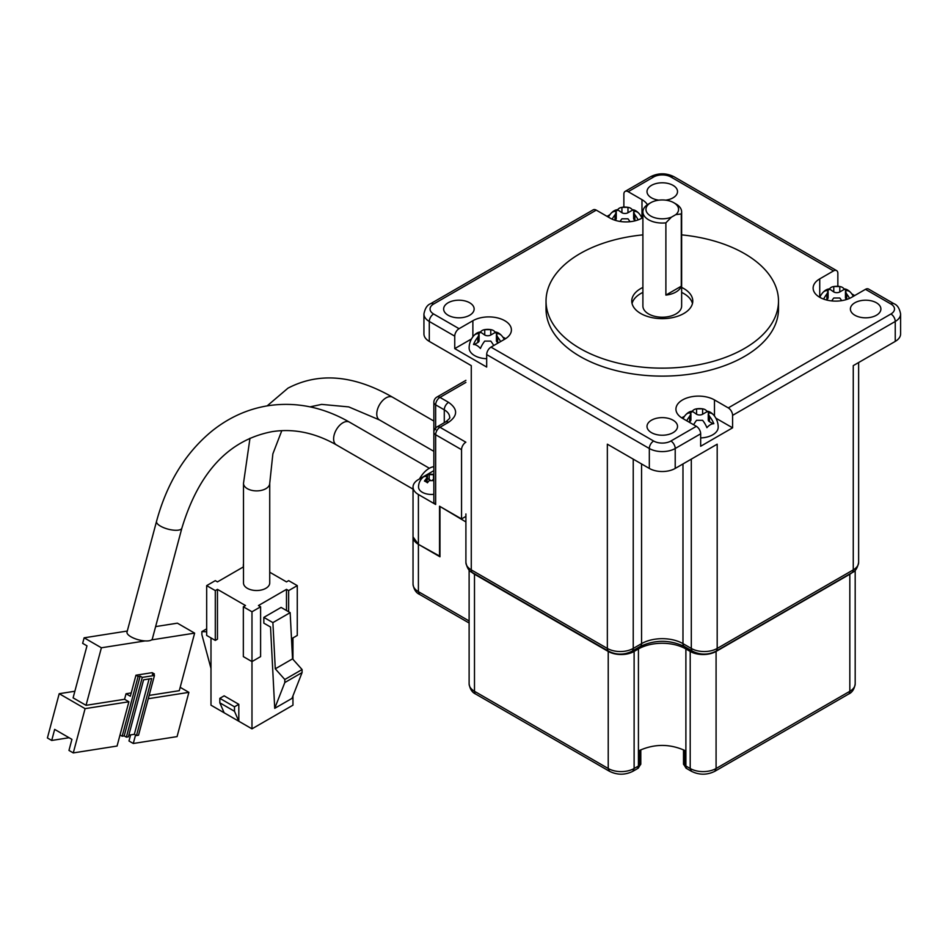 <?xml version="1.0" encoding="UTF-8"?>
<svg xmlns="http://www.w3.org/2000/svg" width="948" height="948" viewBox="0 0 948 948"><rect width="100%" height="100%" fill="white"/><g stroke="black" fill="none" stroke-linecap="round" stroke-linejoin="round"><path stroke-width="1.42" d="M665.887 222.851L671.374 217.199A16.317 9.421 180 0 1 650.731 216.037A16.317 9.421 180 0 1 650.731 202.718A16.317 9.421 180 0 1 673.803 202.718L675.96 203.962A19.375 11.186 -0 0 1 681.636 211.866A19.375 11.186 -0 0 1 681.292 213.952L681.292 286.189A19.375 11.186 180 0 1 665.887 295.089L665.887 222.851A19.375 11.186 -0 0 1 648.574 219.77A19.375 11.186 -0 0 1 642.898 211.866A19.375 11.186 -0 0 1 648.574 203.962L650.731 202.718M642.898 211.866L642.898 306.026A19.375 11.186 0 0 0 648.574 313.93A19.375 11.186 0 0 0 669.679 316.359A19.375 11.186 0 0 0 681.636 306.026L681.636 211.866M692.467 303.526A30.502 17.609 0 0 0 683.84 293.572A30.502 17.609 0 0 0 681.636 292.411M642.898 292.411A30.502 17.609 0 0 0 632.067 303.526M642.898 287.434A30.502 17.609 0 0 0 631.759 301.037A30.502 17.609 0 0 0 640.694 313.492A30.502 17.609 0 0 0 673.945 317.307A30.502 17.609 0 0 0 692.775 301.037A30.502 17.609 0 0 0 683.84 288.583A30.502 17.609 0 0 0 681.636 287.434M642.898 234.879A116.225 67.107 0 0 0 546.036 301.037L546.036 309.012A116.225 67.107 0 0 0 580.081 356.46A116.225 67.107 0 0 0 706.746 371.012A116.225 67.107 0 0 0 778.498 309.012L778.498 301.037A116.225 67.107 0 0 0 744.453 253.59A116.225 67.107 0 0 0 681.636 234.879M546.036 301.037A116.225 67.107 0 0 0 580.081 348.497A116.225 67.107 0 0 0 706.746 363.037A116.225 67.107 0 0 0 778.498 301.037M651.477 432.655A15.251 8.805 180 0 1 647.01 426.434A15.251 8.805 180 0 1 656.431 418.293A15.251 8.805 180 0 1 673.056 420.201A15.251 8.805 180 0 1 677.524 426.434A15.251 8.805 180 0 1 668.103 434.563A15.251 8.805 180 0 1 651.477 432.655M448.108 315.234A15.251 8.805 180 0 1 443.64 309.012A15.251 8.805 180 0 1 453.049 300.872A15.251 8.805 180 0 1 469.675 302.779A15.251 8.805 180 0 1 474.142 309.012A15.251 8.805 180 0 1 464.733 317.153A15.251 8.805 180 0 1 448.108 315.234M658.801 200.17A15.251 8.805 180 0 1 651.477 197.824A15.251 8.805 180 0 1 647.01 191.591A15.251 8.805 180 0 1 656.431 183.462A15.251 8.805 180 0 1 673.056 185.37A15.251 8.805 180 0 1 677.524 191.591A15.251 8.805 180 0 1 665.733 200.17M854.859 315.234A15.251 8.805 180 0 1 850.392 309.012A15.251 8.805 180 0 1 859.8 300.872A15.251 8.805 180 0 1 876.426 302.779A15.251 8.805 180 0 1 880.893 309.012A15.251 8.805 180 0 1 871.485 317.153A15.251 8.805 180 0 1 854.859 315.234M502.89 337.18A22.574 13.035 180 0 1 504.798 338.152A22.574 13.035 180 0 1 505.616 338.649M642.898 217.542A22.574 13.035 180 0 1 610.062 218.099L596.256 210.124L433.603 304.035A12.206 7.051 -0 0 0 433.603 313.989L459.069 328.683L472.874 320.72A22.574 13.035 180 0 1 504.798 320.72A22.574 13.035 180 0 1 511.41 329.94A22.574 13.035 180 0 1 504.798 339.147L490.993 347.122A6.103 3.519 120 0 0 486.68 354.599L649.321 448.499A18.308 10.57 0 0 0 675.213 448.499L700.667 433.805L700.667 446.259L732.591 427.821L732.591 415.366L895.244 321.467A18.308 10.57 -0 0 0 900.6 313.989C899.522 308.384 897.318 304.96 893.976 303.727A6.103 3.519 -60 0 0 890.93 304.035L865.465 289.33L851.66 297.305A22.574 13.035 180 0 1 827.059 300.125A22.574 13.035 180 0 1 813.123 288.085A22.574 13.035 180 0 1 819.736 278.878L833.541 270.903L670.9 176.992A12.206 7.051 0 0 0 653.634 176.992L628.18 191.697L641.986 199.661A22.574 13.035 180 0 1 647.401 204.697M823.208 292.197A10.665 6.15 -60 0 1 829.441 288.939A17.953 10.369 60 0 1 833.15 286.651A17.953 10.369 60 0 1 833.766 286.557L839.798 286.557A17.953 10.369 -60 0 1 840.414 286.651A17.953 10.369 -60 0 1 844.111 288.939A10.665 6.15 60 0 1 847.571 289.969A10.665 6.15 60 0 1 850.356 292.197M851.02 292.932A17.953 10.369 120 0 0 850.771 292.624A17.953 10.369 120 0 0 846.706 290.538L845.45 291.463L846.706 294.034A17.953 10.369 60 0 1 849.574 298.371M841.67 300.658A17.953 10.369 -120 0 0 839.798 298.016L833.766 298.016A17.953 10.369 120 0 0 831.728 300.919M713.82 415.224A17.953 10.369 120 0 0 713.571 414.928A18.605 18.605 0 0 1 718.193 427.204A18.605 10.748 180 0 1 712.742 434.8A18.605 10.748 180 0 1 700.667 437.929M713.571 414.928A17.953 10.369 120 0 0 709.507 412.842L708.263 413.755L709.507 416.326A17.953 10.369 60 0 1 713.82 423.697A10.665 6.15 120 0 0 710.372 424.728A10.665 6.15 120 0 0 706.924 427.678A17.953 10.369 -120 0 0 702.61 420.32L696.567 420.32A17.953 10.369 120 0 0 693.64 424.763M686.731 420.782A17.953 10.369 -60 0 1 689.658 416.326L690.914 413.755L689.658 412.842A17.953 10.369 -120 0 0 685.594 414.928A17.953 10.369 -120 0 0 685.345 415.224M686.008 414.501A10.665 6.15 -60 0 1 688.805 412.273A10.665 6.15 -60 0 1 692.253 411.242A17.953 10.369 60 0 1 695.951 408.955A17.953 10.369 60 0 1 696.567 408.861L702.61 408.861A17.953 10.369 -60 0 1 703.215 408.955A17.953 10.369 -60 0 1 706.924 411.242A10.665 6.15 60 0 1 713.157 414.501M486.68 358.723A18.605 10.748 180 0 1 474.593 355.595A18.605 10.748 180 0 1 469.142 347.999A18.605 18.605 0 0 1 473.763 335.722A17.953 10.369 -120 0 0 473.514 336.019M493.707 345.558A17.953 10.369 -120 0 0 490.768 341.102L484.736 341.102A17.953 10.369 120 0 0 480.423 348.473A10.665 6.15 -120 0 0 476.963 345.522A10.665 6.15 -120 0 0 473.514 344.491A17.953 10.369 -60 0 1 477.828 337.121L479.084 334.549L477.828 333.637A17.953 10.369 -120 0 0 473.763 335.722M474.178 335.296A10.665 6.15 -60 0 1 480.423 332.037A17.953 10.369 60 0 1 484.12 329.738A17.953 10.369 60 0 1 484.736 329.655L490.768 329.655A17.953 10.369 -60 0 1 491.384 329.738A17.953 10.369 -60 0 1 495.093 332.037A10.665 6.15 60 0 1 498.541 333.068A10.665 6.15 60 0 1 501.326 335.296M611.377 212.992A10.665 6.15 -60 0 1 614.162 210.764A10.665 6.15 -60 0 1 617.61 209.733A17.953 10.369 60 0 1 621.319 207.446A17.953 10.369 60 0 1 621.924 207.351L627.967 207.351A17.953 10.369 -60 0 1 628.583 207.446A17.953 10.369 -60 0 1 632.28 209.733A10.665 6.15 60 0 1 638.525 212.992M639.189 213.727A17.953 10.369 120 0 0 638.94 213.418A17.953 10.369 120 0 0 634.876 211.333L633.62 212.245L634.876 214.817A17.953 10.369 60 0 1 638.123 219.889M675.96 203.962L673.803 202.718A16.317 9.421 180 0 1 675.817 214.627L681.292 213.952M671.374 217.199L675.817 214.627M665.887 295.089L681.292 286.189M490.993 347.122L653.634 441.021A12.206 7.051 0 0 0 670.9 441.021L696.353 426.327L682.548 418.364A22.574 13.035 180 0 1 675.936 409.145A22.574 13.035 180 0 1 689.871 397.105A22.574 13.035 180 0 1 714.472 399.926L728.277 407.901A6.103 3.519 60 0 1 732.591 415.366M837.084 286.296L837.854 285.846L837.854 273.391A6.103 3.519 120 0 0 836.598 270.595A6.103 3.519 120 0 0 833.541 270.903M818.918 296.807A22.574 13.035 180 0 1 819.736 296.309L820.518 295.859M865.465 289.33A6.103 3.519 -60 0 1 868.522 289.033L893.976 303.727M715.847 418.163L732.591 427.821M681.731 417.867A22.574 13.035 180 0 1 684.444 416.385M696.353 426.327A6.103 3.519 60 0 1 700.667 433.805M459.069 328.683A6.103 3.519 120 0 0 454.744 336.161L454.744 348.615L486.68 367.054L486.68 354.599M454.744 348.615L471.488 338.957M596.256 210.124A6.103 3.519 -120 0 0 593.211 209.828L430.558 303.727C427.24 304.936 425.036 308.361 423.934 313.989A18.308 10.57 -0 0 0 429.29 321.467L454.744 336.161M641.215 216.654L641.986 217.104A22.574 13.035 180 0 1 642.803 217.602M628.18 191.697A6.103 3.519 -120 0 0 625.135 191.389A6.103 3.519 -120 0 0 623.867 194.186L623.867 206.64L624.649 207.091M691.305 459.14L691.305 648.444A18.308 10.57 0 0 0 717.186 648.444L717.186 444.185L675.213 468.431A18.308 10.57 180 0 1 649.321 468.431L607.348 444.185L607.348 648.444A18.308 10.57 0 0 0 633.228 648.444L633.228 459.14M465.906 513.946L465.906 562.413A18.308 10.57 -0 0 0 471.274 569.878L471.274 365.632L429.29 341.399A18.308 10.57 180 0 1 423.934 333.921L423.934 313.989M900.6 313.989L900.6 333.921A18.308 10.57 180 0 1 895.244 341.399L853.259 365.632L853.259 569.878A18.308 10.57 0 0 0 858.627 562.413L858.627 362.539M837.854 285.846L838.826 286.403M851.778 293.88L854.681 295.563M607.04 216.357L609.955 214.675M622.907 207.197L623.867 206.64M823.611 299.094A17.953 10.369 -60 0 1 826.857 294.034L828.114 291.463L826.857 290.538A17.953 10.369 -120 0 0 822.793 292.624A17.953 10.369 -120 0 0 822.544 292.932M501.99 336.019A17.953 10.369 120 0 0 501.741 335.722A17.953 10.369 120 0 0 497.676 333.637L496.42 334.549L497.676 337.121A17.953 10.369 60 0 1 500.603 341.564M630.005 221.714A17.953 10.369 -120 0 0 627.967 218.81L621.924 218.81A17.953 10.369 120 0 0 620.051 221.453M612.159 219.166A17.953 10.369 -60 0 1 615.027 214.817L616.271 212.245L615.027 211.333A17.953 10.369 -120 0 0 610.962 213.418A17.953 10.369 -120 0 0 610.713 213.727M845.45 291.463L845.45 297.684A4.266 2.465 -0 0 0 846.706 299.426L846.754 299.45M844.111 288.939L846.066 290.586M829.441 288.939L833.766 291.948A4.266 2.465 0 0 0 839.798 291.948L844.111 289.46M827.497 290.586L829.441 289.46M826.075 299.876L826.857 299.426A4.266 2.465 0 0 0 828.114 297.684L828.114 291.463M689.018 422.097L689.658 421.718A4.266 2.465 0 0 0 690.914 419.976L690.914 413.755M708.263 413.755L708.263 419.976A4.266 2.465 -0 0 0 709.507 421.718L713.026 423.756M706.924 411.242L708.867 412.89M692.253 411.242L696.567 414.252A4.266 2.465 0 0 0 702.61 414.252L706.924 411.764M690.298 412.89L692.253 411.764M480.423 332.037L484.736 335.035A4.266 2.465 0 0 0 490.768 335.035L495.093 332.547L497.036 333.672M478.467 333.672L480.423 332.547M474.32 344.539L477.828 342.512A4.266 2.465 0 0 0 479.084 340.77L479.084 334.549M496.42 334.549L496.42 340.77A4.266 2.465 -0 0 0 497.676 342.512L498.328 342.892M632.28 209.733L634.236 211.38M617.61 209.733L621.924 212.743A4.266 2.465 0 0 0 627.967 212.743L632.28 210.255M615.667 211.38L617.61 210.255M614.968 220.244L615.027 220.209A4.266 2.465 0 0 0 616.271 218.467L616.271 212.245M633.62 212.245L633.62 218.467A4.266 2.465 -0 0 0 634.876 220.209L635.658 220.671M439.967 556.286L418.4 544.33A18.308 10.57 180 0 1 413.032 536.864L418.4 544.33L418.4 494.512A18.308 10.57 180 0 1 413.032 487.047A18.308 10.57 180 0 1 418.4 479.57L433.864 470.646M439.54 556.535L439.54 506.22L461.546 518.923L461.546 449.684L435.653 434.741L435.653 504.478L418.4 494.512M465.906 380.338L436.921 397.07A6.103 3.519 60 0 1 439.967 397.378L448.594 402.355C457.931 409.003 457.931 415.639 448.594 422.287L439.967 427.264L465.859 442.206A6.103 3.519 120 0 0 461.546 449.684M461.546 518.923L465.906 516.399M435.653 504.478A6.103 3.519 180 0 1 433.864 501.99L433.864 432.241A6.103 3.519 180 0 0 435.653 434.741A6.103 3.519 120 0 1 439.967 427.264A6.103 3.519 -120 0 0 436.921 426.967A6.103 6.103 0 0 0 433.864 432.241L433.864 402.355A6.103 3.519 180 0 0 435.653 404.843A6.103 3.519 -60 0 1 439.967 397.378L465.906 382.399M852.145 572.58A18.308 10.57 180 0 1 849.823 574.227L716.084 651.442L716.084 768.508L849.823 691.293A18.308 10.57 0 0 0 855.191 683.828L855.191 570.258M440.405 506.718L465.906 521.945M471.701 572.154A18.308 10.57 0 0 0 474.486 574.227L608.225 651.442A18.308 10.57 0 0 0 634.117 651.442L638.431 648.953A33.559 19.375 180 0 1 685.89 648.953L690.203 651.442A18.308 10.57 0 0 0 716.084 651.442M638.229 768.224L640.801 763.97L640.801 749.832L640.801 763.97A3.045 1.766 180 0 1 639.782 765.285L638.431 766.02A6.103 3.519 -120 0 1 637.163 768.816L639.782 765.285L639.782 750.33C654.701 743.801 669.608 743.801 684.527 750.33L684.527 765.285A3.045 1.766 180 0 1 684.409 765.214A3.045 1.766 180 0 1 683.508 763.97L683.508 749.832L683.508 763.97L686.079 768.224L684.527 765.285L685.89 766.02L685.89 648.953M439.967 506.967L439.967 556.784L418.4 544.33L418.4 591.659L469.118 620.952M686.139 768.259L687.146 768.816A6.103 3.519 120 0 1 685.89 766.02L690.203 768.508A18.308 10.57 0 0 0 716.084 768.508L714.816 771.305L848.567 694.09C852.169 692.502 854.385 689.077 855.191 683.828M433.864 481.051A12.632 7.3 -120 0 0 433.497 480.624L429.183 480.624A12.632 7.3 120 0 0 427.453 482.805A10.298 5.949 -120 0 0 424.443 481.063A12.632 7.3 -60 0 1 426.162 478.882L427.062 477.188L426.162 476.394A12.632 7.3 -120 0 0 424.443 476.583A10.298 5.949 -60 0 1 425.948 475.529A10.298 5.949 -60 0 1 427.453 474.841A12.632 7.3 60 0 1 429.183 474.652L433.497 474.652A12.632 7.3 -60 0 1 433.864 474.64M433.864 494.299A12.81 7.394 180 0 1 422.287 492.273A12.81 7.394 180 0 1 418.53 487.047A12.81 12.81 0 0 1 433.864 474.486M427.453 474.841L427.453 478.574L429.183 479.57A3.045 1.766 0 0 0 430.108 479.937M432.572 479.937A3.045 1.766 0 0 0 433.497 479.57L433.864 479.356M243.494 582.949A13.118 7.572 0 0 0 247.333 588.305A13.118 7.572 0 0 0 261.636 589.94A13.118 7.572 0 0 0 269.73 582.949L269.73 483.314A13.118 7.572 0 0 1 265.89 488.67A13.118 7.572 0 0 1 247.333 488.67A13.118 7.572 0 0 1 243.494 483.314L243.494 582.949M269.73 572.213L286.486 581.894L288.642 580.638L297.269 585.627L288.642 590.604L286.486 589.36L258.449 605.547L260.605 606.791L251.978 611.78L243.34 606.791L245.508 605.547L217.459 589.36L215.303 590.604L206.676 585.627L206.676 635.444L215.303 640.421L215.303 590.604M243.494 566.857L217.459 581.894L215.303 580.638L206.676 585.627M210.989 637.933L210.989 705.182L224.143 712.789L219.829 702.824L219.829 698.332L224.143 695.844L238.813 704.317L238.813 721.25L251.978 728.846L251.978 661.597L260.605 656.609L260.605 606.791M217.459 589.36L217.459 639.177L215.303 640.421M243.34 566.94L243.34 564.451M292.956 637.933L292.956 659.334M292.956 695.856L292.956 705.182L251.978 728.846M297.269 585.627L297.269 635.444L291.498 638.774M288.642 590.604L288.642 611.78M263.84 617.385L263.84 623.156L270.524 627.007L274.719 708.346L284.815 682.536L284.815 679.503L275.276 668.826L292.541 658.86L290.159 612.645L281.094 607.419L263.84 617.385L272.894 622.611L290.159 612.645M286.486 610.536L286.486 589.36M251.978 611.78L251.978 661.597L243.34 656.609L243.34 606.791M219.829 698.332L234.5 706.805L238.813 704.317M234.5 706.805L234.5 711.284L238.813 721.25L224.143 712.789M219.829 702.824L234.5 711.284M206.676 631.783L201.877 631.617L201.877 634.65L210.989 668.459M272.894 622.611L275.276 668.826M292.541 658.86L302.08 669.537L302.08 672.57L291.972 698.392L274.719 708.346M206.676 628.844L201.877 631.617M284.815 679.503L302.08 669.537M302.08 672.57L284.815 682.536M433.864 466.677A18.308 10.57 120 0 0 429.183 468.359A18.308 10.57 120 0 0 419.537 478.918M127.02 632.055A13.118 4.527 14.9 0 0 130.978 636.795A13.118 4.527 14.9 0 0 145.115 640.919A13.118 4.527 14.9 0 0 151.514 639.912A13.118 4.527 14.9 0 0 152.367 638.81L181.874 528.143A13.118 4.527 14.9 0 1 178.473 530.122A13.118 4.527 14.9 0 1 160.485 526.128A13.118 4.527 14.9 0 1 156.527 521.388L127.02 632.055M151.514 639.912L194.636 633.134L177.383 623.168L155.626 626.592M127.281 631.036L84.135 637.814L101.389 647.78L145.115 640.919M101.389 647.78L86.043 705.324L73.103 697.858L86.979 645.837L82.654 643.348L84.135 637.814M194.636 633.134L179.291 690.677L149.144 695.417M74.868 691.246L59.203 693.699L85.095 708.642L73.28 752.913L117.066 746.04L120.017 734.973L122.174 736.217L138.112 676.457L135.955 675.213L130.35 696.235L126.037 693.746L131.227 692.929M86.043 705.324L124.555 699.28L128.881 701.769L85.095 708.642M126.037 693.746L124.555 699.28M148.255 698.723L188.877 692.348L180.191 687.324M120.017 734.973L128.881 701.769M59.203 693.699L47.4 737.971L51.713 740.459L54.664 729.391L71.918 739.357L68.967 750.425L73.28 752.913M188.877 692.348L177.075 736.608L133.289 743.493L128.975 740.992L130.599 734.89M135.552 734.996L133.289 743.493M135.955 675.213L152.178 672.665L154.334 673.91L153.991 675.201M51.713 740.459L69.097 737.722M138.112 676.457L140.138 676.137L142.295 677.382L154.465 675.474L152.308 674.229L154.334 673.91M122.174 736.217L124.2 735.897L140.138 676.137M154.465 675.474L138.527 735.233L136.5 735.553L134.343 734.309L128.833 735.174M136.5 735.553L151.692 678.555L143.586 679.835L128.395 736.821L126.368 737.141L124.2 735.897M142.295 677.382L126.368 737.141M134.343 734.309L149.097 678.969M728.277 407.901L890.93 313.989A12.206 7.051 -0 0 0 890.93 304.035M819.736 278.878L819.736 296.309M890.93 313.989A6.103 3.519 60 0 1 895.244 321.467L895.244 341.399M714.472 399.926L714.472 416.03M670.9 441.021A6.103 3.519 60 0 1 675.213 448.499L675.213 468.431M653.634 441.021A6.103 3.519 120 0 0 649.321 448.499L649.321 468.431M472.874 320.72L472.874 336.824M433.603 313.989A6.103 3.519 120 0 0 429.29 321.467L429.29 341.399M433.603 304.035A6.103 3.519 -120 0 0 430.558 303.727M641.986 199.661L641.986 217.104M653.634 176.992A6.103 3.519 -120 0 0 650.589 176.695L625.135 191.389M670.9 176.992A6.103 3.519 -60 0 1 673.945 176.695C666.16 172.856 658.374 172.856 650.589 176.695M717.186 648.444L853.259 569.878A6.103 3.519 -120 0 1 851.991 572.675L715.93 651.229A6.103 3.519 60 0 0 717.186 648.444M472.542 572.675A6.103 3.519 120 0 1 471.274 569.878L607.348 648.444A6.103 3.519 -60 0 0 608.604 651.229L472.542 572.675C469.224 571.466 467.009 568.042 465.906 562.413M682.975 463.939L682.975 643.633L691.305 648.444A6.103 3.519 120 0 0 692.561 651.229C700.347 655.068 708.132 655.068 715.93 651.229M641.559 463.939L641.559 643.633A29.281 16.91 180 0 1 682.975 643.633A6.103 3.519 120 0 0 684.243 646.429L692.561 651.229M608.604 651.229C616.401 655.068 624.187 655.068 631.972 651.229A6.103 3.519 -120 0 0 633.228 648.444L641.559 643.633A6.103 3.519 60 0 1 640.291 646.429C654.938 639.627 669.596 639.627 684.243 646.429M846.706 294.034L846.706 299.426M839.798 286.557L839.798 291.948M833.766 286.557L833.766 291.948M826.857 294.034L826.857 299.426M689.658 421.718L689.658 416.326M709.507 416.326L709.507 421.718M702.61 408.861L702.61 414.252M696.567 408.861L696.567 414.252M484.736 335.035L484.736 329.655M477.828 337.121L477.828 342.512M497.676 337.121L497.676 342.512M490.768 329.655L490.768 335.035M627.967 207.351L627.967 212.743M621.924 207.351L621.924 212.743M615.027 214.817L615.027 220.209M634.876 214.817L634.876 220.209M435.653 429.752L435.653 404.843L444.28 409.832L444.28 422.713M448.594 422.287A6.103 3.519 -120 0 0 445.548 421.979C449.091 419.182 450.454 417.63 449.648 417.298A18.308 10.57 0 0 0 444.28 409.832A6.103 3.519 120 0 1 448.594 402.355M849.823 574.227L849.823 691.293A6.103 3.519 60 0 1 848.567 694.09M690.203 651.442L690.203 768.508L691.459 771.305C699.245 775.132 707.03 775.132 714.816 771.305M638.431 648.953L638.431 766.02L634.117 768.508L634.117 651.442M608.225 651.442L608.225 768.508A18.308 10.57 0 0 0 634.117 768.508L632.849 771.305C625.064 775.132 617.278 775.132 609.493 771.305L475.742 694.09C472.14 692.502 469.935 689.077 469.118 683.828A18.308 10.57 0 0 0 474.486 691.293L608.225 768.508L609.493 771.305M474.486 574.227L474.486 691.293A6.103 3.519 120 0 0 475.742 694.09M469.118 636.499L469.118 623.014L419.656 594.455L418.4 591.659A18.308 10.57 0 0 1 413.032 584.193L413.032 487.047M429.183 479.57L429.183 474.652M426.162 478.882L426.162 481.88M433.497 474.652L433.497 479.57M433.864 421.054L392.602 397.224A13.118 7.572 120 0 0 386.037 397.876A13.118 7.572 120 0 0 377.47 409.429A13.118 7.572 120 0 0 379.484 419.94L348.746 406.905L321.656 404.393L310.043 406.858M429.361 468.265L349.457 422.133A13.118 7.572 120 0 0 346.067 421.599A13.118 7.572 120 0 0 342.903 422.784A13.118 7.572 120 0 0 334.324 434.338A13.118 7.572 120 0 0 336.339 444.849C314.961 432.738 293.607 428.33 272.266 431.624C229.013 439.825 198.879 471.997 181.874 528.143M853.307 296.357A18.605 18.605 0 0 0 850.771 292.624M685.594 414.928A18.605 18.605 0 0 0 683.058 418.661M491.384 329.738A18.605 18.605 0 0 0 484.12 329.738M628.583 207.446A18.605 18.605 0 0 0 621.319 207.446M641.95 218.123A18.605 18.605 0 0 0 638.94 213.418M673.945 176.695L836.598 270.595M840.414 286.651A18.605 18.605 0 0 0 833.15 286.651M822.793 292.624A18.605 18.605 0 0 0 819.783 297.328M703.215 408.955A18.605 18.605 0 0 0 695.951 408.955M504.289 339.443A18.605 18.605 0 0 0 501.741 335.722M610.962 213.418A18.605 18.605 0 0 0 608.415 217.151M640.291 646.429L631.972 651.229M851.991 572.675C855.309 571.466 857.525 568.042 858.627 562.413M436.921 397.07A6.103 6.103 0 0 0 433.864 402.355M445.548 421.979L436.921 426.967M469.118 570.032L469.118 683.828M637.163 768.816L632.849 771.305M691.459 771.305L687.146 768.816M419.656 594.455C416.054 592.867 413.849 589.443 413.032 584.193M427.062 477.188L427.062 482.496M392.602 397.224C353.877 375.005 318.99 371.983 287.967 388.159L267.17 405.874M249.976 438.237L243.494 483.314M433.864 451.343L379.484 419.94M281.793 430.665L272.87 453.843L269.73 483.314M349.457 422.133C323.138 407.071 296.049 401.596 268.189 405.708C247.712 409.015 229.001 417.428 212.056 430.973C185.464 452.812 166.955 482.959 156.527 521.388M413.032 489.132L336.339 444.849"/></g></svg>
